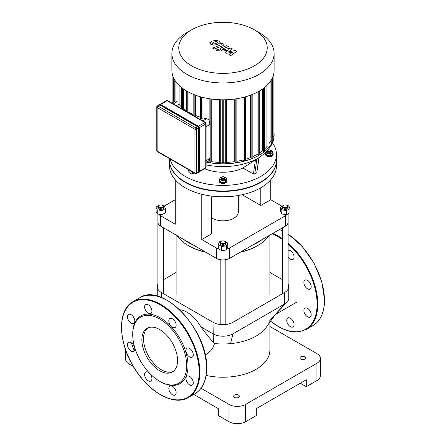 <?xml version="1.0" encoding="UTF-8"?>
<svg xmlns="http://www.w3.org/2000/svg" width="446" height="446" viewBox="0 0 446 446"><rect width="100%" height="100%" fill="white"/><g stroke="black" fill="none" stroke-linecap="round" stroke-linejoin="round"><path stroke-width="0.67" d="M175.077 389.035A5.179 2.994 -120 0 0 169.893 386.046A5.179 2.994 -120 0 0 169.893 392.028A5.179 2.994 -120 0 0 175.077 395.022A5.179 2.994 -120 0 0 175.077 389.035M151.93 378.665A5.179 2.994 -120 0 0 149.666 373.447A5.179 2.994 -120 0 0 145.675 372.059A5.179 2.994 -120 0 0 145.675 378.046A5.179 2.994 -120 0 0 150.86 381.035A5.179 2.994 -120 0 0 151.93 378.665M133.733 351.376A5.179 2.994 -120 0 0 133.733 345.388A5.179 2.994 -120 0 0 128.548 342.4A5.179 2.994 -120 0 0 128.548 348.382A5.179 2.994 -120 0 0 133.733 351.376L133.733 351.376M131.141 323.149A5.179 2.994 -120 0 0 133.733 323.406A5.179 2.994 -120 0 0 133.733 317.424A5.179 2.994 -120 0 0 128.548 314.43A5.179 2.994 -120 0 0 127.757 318.583A5.179 2.994 -120 0 0 131.141 323.149M145.675 310.527A5.179 2.994 -120 0 0 150.86 313.516A5.179 2.994 -120 0 0 150.86 307.534A5.179 2.994 -120 0 0 145.675 304.54A5.179 2.994 -120 0 0 145.675 310.527M168.822 320.897A5.179 2.994 -120 0 0 171.086 326.115A5.179 2.994 -120 0 0 175.077 327.503A5.179 2.994 -120 0 0 175.077 321.516A5.179 2.994 -120 0 0 169.893 318.528A5.179 2.994 -120 0 0 168.822 320.897M187.019 348.187A5.179 2.994 -120 0 0 187.019 354.174A5.179 2.994 -120 0 0 192.204 357.162A5.179 2.994 -120 0 0 192.204 351.18A5.179 2.994 -120 0 0 187.019 348.187L187.019 348.187M189.611 376.413A5.179 2.994 -120 0 0 187.019 376.156A5.179 2.994 -120 0 0 187.019 382.138A5.179 2.994 -120 0 0 192.204 385.132A5.179 2.994 -120 0 0 192.995 380.979A5.179 2.994 -120 0 0 189.611 376.413M159.707 381.319L160.376 381.704A39.097 22.573 -120 0 0 188.022 365.742A39.097 22.573 -120 0 0 160.376 317.853A39.097 22.573 -120 0 0 132.73 333.82L132.73 334.589A38.155 22.032 -120 0 0 159.707 381.319A38.155 22.032 -120 0 0 186.69 365.742A38.155 22.032 -120 0 0 159.707 319.007A38.155 22.032 -120 0 0 132.73 334.589M147.955 327.888A25.227 14.562 -120 0 0 148.763 356.488A25.227 14.562 -120 0 0 173.126 371.485M177.547 360.463A25.227 14.562 -120 0 0 166.536 335.08A25.227 14.562 -120 0 0 147.096 328.317A25.227 14.562 -120 0 0 147.096 357.447A25.227 14.562 -120 0 0 172.323 372.014A25.227 14.562 -120 0 0 177.547 360.463M292.994 320.958A5.179 2.994 60 0 1 292.994 326.94A5.179 2.994 60 0 1 287.815 323.947A5.179 2.994 60 0 1 287.815 317.965A5.179 2.994 60 0 1 292.994 320.958M288.116 250.306A5.179 2.994 60 0 1 293.139 253.69A5.179 2.994 60 0 1 292.994 259.421A5.179 2.994 60 0 1 288.116 256.918M304.941 280.11L304.941 280.11A5.179 2.994 60 0 1 310.121 283.099A5.179 2.994 60 0 1 310.121 289.086A5.179 2.994 60 0 1 304.941 286.092A5.179 2.994 60 0 1 304.941 280.11M307.534 308.331A5.179 2.994 60 0 1 310.918 312.897A5.179 2.994 60 0 1 310.121 317.05A5.179 2.994 60 0 1 304.941 314.062A5.179 2.994 60 0 1 304.941 308.075A5.179 2.994 60 0 1 307.534 308.331M159.791 104.944A1.176 0.68 -120 0 0 159.205 104.888L157.371 105.942A1.176 1.176 0 0 0 156.786 106.962A1.176 0.68 0 0 0 157.126 107.447A1.176 0.68 -60 0 1 157.962 106.003L159.791 104.944L197.6 126.77L195.766 127.829L157.962 106.003A1.176 0.68 -120 0 0 157.371 105.942M198.431 171.872L196.602 172.931A1.176 0.68 180 0 1 194.935 172.931A1.176 0.68 120 0 0 195.181 173.466A1.176 1.176 0 0 0 196.357 173.466L198.191 172.412A1.176 0.68 -120 0 0 198.431 171.872L198.431 128.214A1.176 0.68 -120 0 0 197.6 126.77M235.226 50.543L228.759 51.697L232.405 48.909L230.933 48.062L223.19 49.74L222.665 49.434L222.794 48.809L228.419 46.607L226.735 45.637L220.976 47.889L219.839 48.96L220.659 49.924L222.894 51.206L228.742 49.774L225.152 52.511L226.468 53.275L232.818 52.126L228.926 54.691L230.66 55.694L236.698 51.39L235.226 50.543M222.665 49.434L222.794 48.809M212.235 43.05L212.67 43.647L213.801 43.959L216.137 43.424L217.709 42.431L217.291 41.846L216.143 41.528L213.796 42.069L212.229 43.117M220.196 42.732L219.097 41.143L216.015 40.318L212.112 41.099L209.748 42.755L210.858 44.349L213.929 45.169L217.821 44.394L220.218 42.515M214.214 49.054L222.922 45.665L224.07 44.594L222.298 43.078L220.597 43.741L221.244 44.115L221.116 44.739L212.536 48.084L214.214 49.054M221.244 44.115L221.116 44.739M218.936 49.59L216.895 49.59L216.472 50.181L216.895 50.772L218.936 50.772L219.36 50.181L218.936 49.59M276.464 160.348A53.47 30.869 180 0 1 276.47 160.538A53.47 30.869 180 0 1 260.81 182.364A53.47 30.869 180 0 1 202.54 189.059A53.47 30.869 180 0 1 169.53 160.538A53.47 30.869 180 0 1 169.536 160.348M276.47 160.538L276.47 165.923A53.47 30.869 180 0 1 260.81 187.749A53.47 30.869 180 0 1 202.54 194.445A53.47 30.869 180 0 1 169.53 165.923L169.53 160.538M209.33 121.384L209.966 124.44L209.966 158.481L209.33 160.426M175.958 100.746L171.916 103.082M175.891 81.752L175.891 100.79L177.095 101.688M209.157 121.797L209.157 98.711M200.566 96.815L200.566 118.43A0.591 0.34 -0 0 0 201.575 118.669L202.963 117.867A48.759 28.148 -0 0 0 206.57 118.708L209.157 119.74M194.35 116.032L195.42 115.414A48.759 28.148 -0 0 0 200.566 117.198M188.452 112.632L188.942 112.347A48.759 28.148 -0 0 0 193.157 114.466M182.553 109.225L183.484 108.69A48.759 28.148 -0 0 0 186.768 111.043M176.984 83.146L176.984 104.816A0.591 0.34 -0 0 0 177.987 105.055L179.08 104.425A48.759 28.148 -0 0 0 181.366 106.85M202.963 117.867L202.963 97.451M209.157 161.313A48.759 28.148 180 0 1 208.137 161.129M195.42 115.414L195.42 95.149M188.942 112.347L188.942 92.305M183.484 108.69L183.484 89.016M179.08 104.425L179.08 85.392M186.857 32.586L191.719 29.782A44.232 25.539 180 0 1 254.281 29.782A44.232 25.539 180 0 1 254.281 65.897A44.232 25.539 180 0 1 191.719 65.897A44.232 25.539 180 0 1 191.719 29.782L186.857 32.586A51.112 29.508 0 0 0 171.888 53.453A51.112 29.508 0 0 0 223 82.962A51.112 29.508 0 0 0 274.112 53.453A51.112 29.508 0 0 0 259.143 32.586L254.281 29.782M274.112 53.453L274.112 70.301A51.112 29.508 180 0 1 223 99.809A51.112 29.508 180 0 1 171.888 70.301L171.888 53.453M262.516 89.016L262.516 150.809A48.759 28.148 180 0 1 259.232 153.156M266.92 85.392L266.92 146.544A48.759 28.148 180 0 1 264.634 148.97M257.058 92.305L257.058 154.467A48.759 28.148 180 0 1 252.843 156.579M270.109 81.752L270.109 141.577A48.759 28.148 180 0 1 269.016 143.629M250.58 95.149L250.58 157.533A48.759 28.148 180 0 1 245.434 159.317M243.037 97.451L243.037 159.986A48.759 28.148 180 0 1 236.843 161.313M234.234 99.09L234.234 161.714A48.759 28.148 180 0 1 226.73 162.389M223.753 99.809L223.753 162.467A48.759 28.148 180 0 1 222.247 162.467L222.247 99.809M219.27 162.389A48.759 28.148 180 0 1 211.766 161.714L211.766 99.09M273.894 73.01L273.894 136.136A0.591 0.34 180 0 1 272.891 136.376L272.222 135.985M272.222 78.256L272.222 141.973A0.591 0.34 180 0 1 271.213 142.213L270.109 141.577M269.016 83.146L269.016 146.935A0.591 0.34 180 0 1 268.013 147.174L266.92 146.544M264.634 87.416L264.634 151.211A0.591 0.34 180 0 1 263.631 151.45L262.516 150.809M222.247 162.467L220.274 163.61A0.591 0.34 180 0 1 219.27 163.364L219.27 99.731M211.766 161.714L210.161 162.639A0.591 0.34 180 0 1 209.157 162.4L209.157 160.493M259.232 91.118L259.232 154.901A0.591 0.34 180 0 1 258.228 155.141L257.058 154.467M252.843 94.257L252.843 158.018A0.591 0.34 180 0 1 251.839 158.258L250.58 157.533M245.434 96.815L245.434 160.549A0.591 0.34 180 0 1 244.425 160.789L243.037 159.986M236.843 98.711L236.843 162.4A0.591 0.34 180 0 1 235.839 162.639L234.234 161.714M206.275 162.205A51.112 29.508 0 0 0 274.112 134.324A51.112 29.508 0 0 0 273.894 131.615M226.73 99.731L226.73 163.364A0.591 0.34 180 0 1 225.726 163.61L223.753 162.467M270.399 151.305A1.41 0.814 180 0 1 268.403 151.305A1.41 0.814 180 0 1 268.403 150.151A1.41 0.814 180 0 1 270.399 150.151A1.41 0.814 180 0 1 270.399 151.305M268.403 150.151L268.068 150.347A1.884 1.087 0 0 0 267.516 151.116A1.884 1.087 0 0 0 268.682 152.119A1.884 1.087 0 0 0 270.733 151.885A1.884 1.087 0 0 0 271.285 151.116A1.884 1.087 0 0 0 270.733 150.347L270.399 150.151M271.285 151.116L271.285 151.885A1.884 1.087 180 0 1 270.733 152.655A1.884 1.087 180 0 1 268.682 152.889A1.884 1.087 180 0 1 267.516 151.885L267.516 151.116M270.532 150.23L271.904 150.441L272.818 152.415L272.818 154.45L270.315 155.894L270.315 153.853L266.903 153.329L266.234 151.891M270.315 155.894L266.903 155.364L266.903 153.329M266.903 155.364L265.989 153.396L265.989 152.136M267.617 150.413L268.877 149.973M272.818 152.415L270.315 153.853M272.818 153A3.769 2.174 180 0 1 273.169 153.92A3.769 2.174 180 0 1 272.066 155.459A3.769 2.174 180 0 1 267.957 155.933A3.769 2.174 180 0 1 265.632 153.92A3.769 2.174 180 0 1 265.989 153M273.169 153.92L273.169 154.539A3.769 2.174 180 0 1 272.066 156.078A3.769 2.174 180 0 1 267.957 156.546A3.769 2.174 180 0 1 265.632 154.539L265.632 153.92M222.002 178.099A1.41 0.814 180 0 1 222.002 176.945A1.41 0.814 180 0 1 223.998 176.945A1.41 0.814 180 0 1 223.998 178.099A1.41 0.814 180 0 1 222.002 178.099M222.002 176.945L221.668 177.134A1.884 1.087 0 0 0 221.116 177.904A1.884 1.087 0 0 0 221.668 178.673A1.884 1.087 0 0 0 223.719 178.907A1.884 1.087 0 0 0 224.884 177.904A1.884 1.087 0 0 0 224.332 177.134L223.998 176.945M224.884 177.904L224.884 178.673A1.884 1.087 180 0 1 223.719 179.677A1.884 1.087 180 0 1 221.668 179.443A1.884 1.087 180 0 1 221.116 178.673L221.116 177.904M223.524 176.761L226.417 178.144L226.417 180.184L225.498 182.158L222.086 182.682L219.583 181.243L219.583 179.203L220.502 177.229L221.868 177.017M226.417 178.144L225.498 180.117L222.086 180.647L219.583 179.203M225.498 182.158L225.498 180.117M222.086 182.682L222.086 180.647M226.417 179.794A3.769 2.174 180 0 1 226.769 180.714A3.769 2.174 180 0 1 224.444 182.721A3.769 2.174 180 0 1 220.335 182.252A3.769 2.174 180 0 1 219.231 180.714A3.769 2.174 180 0 1 219.583 179.794M226.769 180.714L226.769 181.327A3.769 2.174 180 0 1 224.444 183.339A3.769 2.174 180 0 1 220.335 182.866A3.769 2.174 180 0 1 219.231 181.327L219.231 180.714M259.171 157.46L256.745 172.87L254.75 174.024L253.406 174.018L242.953 167.98L258.797 157.722M272.428 142.765A53.47 30.869 180 0 1 276.47 154.539A53.47 30.869 180 0 1 226.858 185.33A53.47 30.869 180 0 1 170.088 158.982M242.953 167.98A30.668 17.706 180 0 1 204.608 168.705M194.361 172.998L192.594 174.018L191.25 174.024L188.981 172.53L188.569 169.653M276.47 154.539L276.47 160.153A53.47 30.869 180 0 1 223 191.022A53.47 30.869 180 0 1 169.53 160.153L169.53 158.659M238.309 195.499L238.309 211.984A15.309 8.842 180 0 1 233.827 218.233A15.309 8.842 180 0 1 211.733 217.966M282.028 206.253L270.739 199.736L270.739 179.822M270.739 199.736L260.798 205.478L260.798 187.755M211.733 196.101L211.733 233.804L201.787 239.547L201.787 194.261M218.752 248.957A9.422 5.441 180 0 1 216.338 247.948L216.338 258.312L160.711 226.194L160.711 215.831L175.261 224.232L175.261 179.822M216.338 247.948L201.787 239.547M287.04 214.437A9.422 5.441 180 0 1 285.289 215.831L229.662 247.948A9.422 5.441 180 0 1 226.875 249.058M285.289 215.831L285.289 226.194A9.422 5.441 0 0 0 288.049 222.348M260.798 205.478L242.189 194.735M164.284 206.074L175.261 199.736M160.711 215.831A9.422 5.441 180 0 1 158.782 214.219M157.951 222.348A9.422 5.441 0 0 0 160.711 226.194M216.338 258.312A9.422 5.441 0 0 0 229.662 258.312L229.662 247.948M285.289 226.194L229.662 258.312M316.939 380.555A11.774 6.801 -0 0 0 320.384 375.744L320.384 358.433A11.774 6.801 180 0 1 316.939 363.245L316.939 380.555L306.279 386.704L300.281 383.242M269.875 326.455L316.939 353.628A11.774 6.801 180 0 1 320.384 358.433M193.742 394.431L218.334 408.631L218.334 415.555L228.999 421.71A11.774 6.801 -0 0 0 245.651 421.71L245.651 404.399L316.939 363.245M245.651 421.71L256.311 415.555L256.311 408.631L306.279 379.786L306.279 386.704M201.046 388.265L228.999 404.399L228.999 421.71M245.651 404.399A11.774 6.801 180 0 1 228.999 404.399M238.487 397.38A2.827 1.633 180 0 1 235.41 397.732A2.827 1.633 180 0 1 233.665 396.226A2.827 1.633 180 0 1 236.492 394.593A2.827 1.633 180 0 1 239.318 396.226A2.827 1.633 180 0 1 238.487 397.38M304.78 359.108A2.827 1.633 180 0 1 301.697 359.465A2.827 1.633 180 0 1 299.952 357.954A2.827 1.633 180 0 1 302.778 356.321A2.827 1.633 180 0 1 305.605 357.954A2.827 1.633 180 0 1 304.78 359.108M125.616 349.915L125.616 359.203A11.774 6.801 -0 0 0 129.061 364.014L133.332 366.478M206.097 375.409A46.875 27.061 0 0 0 256.143 369.299A46.875 27.061 0 0 0 269.875 350.166L269.875 321.616M269.267 321.254L275.522 314.235L267.433 325.535A46.875 27.061 180 0 1 256.143 336.055A46.875 27.061 180 0 1 230.504 343.632A46.875 27.061 180 0 1 214.543 343.537L213.389 342.355C210.116 338.893 205.918 333.697 200.789 326.762L213.004 333.82A14.133 8.162 0 0 0 232.996 333.82L284.626 304.01A14.133 8.162 0 0 0 286.906 302.282A14.133 8.162 0 0 0 288.763 298.24L288.763 286.7A14.133 8.162 180 0 1 284.626 292.47L232.996 322.28A14.133 8.162 180 0 1 213.004 322.28L161.374 292.47A14.133 8.162 180 0 1 157.237 286.7A14.133 8.162 180 0 1 157.884 284.258M269.875 272.417L282.463 279.681M200.789 326.762A26.922 15.543 -120 0 0 179.755 309.769M163.537 279.681L176.125 272.417M288.116 284.258A14.133 8.162 180 0 1 288.763 286.7M214.543 343.537L213.227 347.133L210.64 350.84L206.141 354.447M205.322 251.951A49.227 28.421 180 0 1 188.19 245.523L188.859 245.908A48.285 27.875 -0 0 0 205.846 252.258M240.154 252.258A48.285 27.875 -0 0 0 257.141 245.908L257.81 245.523A49.227 28.421 180 0 1 240.678 251.951M268.944 235.633A49.227 28.421 180 0 1 257.81 245.523M188.19 245.523A49.227 28.421 180 0 1 177.056 235.633M262.281 239.48A49.227 28.421 180 0 1 252.67 245.027M193.33 245.027A49.227 28.421 180 0 1 183.719 239.48M158.893 205.428A2.827 1.633 -0 0 0 158.709 205.522A2.827 1.633 -0 0 0 157.884 206.676A2.827 1.633 -0 0 0 160.711 208.31A2.827 1.633 -0 0 0 163.537 206.676A2.827 1.633 -0 0 0 162.706 205.522L162.372 205.327A2.353 1.36 180 0 1 162.372 207.251A2.353 1.36 180 0 1 159.044 207.251A2.353 1.36 180 0 1 159.044 205.327A2.353 1.36 180 0 1 162.372 205.327L162.706 205.522A2.827 1.633 -0 0 0 162.528 205.428M163.537 206.676L163.537 207.83A2.827 1.633 180 0 1 160.711 209.464A2.827 1.633 180 0 1 157.884 207.83L157.884 206.676M162.879 205.634L164.173 205.829L165.438 208.561L165.438 212.714L161.976 214.716L157.248 213.985L155.983 211.253L155.983 207.1L158.704 205.528M158.709 205.522L159.534 205.115M165.438 208.561L161.976 210.562L157.248 209.826L155.983 207.1M161.976 214.716L161.976 210.562M157.248 213.985L157.248 209.826M283.628 207.251A2.353 1.36 180 0 1 283.628 205.327A2.353 1.36 180 0 1 286.956 205.327A2.353 1.36 180 0 1 286.956 207.251A2.353 1.36 180 0 1 283.628 207.251M283.472 205.428A2.827 1.633 -0 0 0 283.294 205.522A2.827 1.633 -0 0 0 282.463 206.676A2.827 1.633 -0 0 0 283.294 207.83A2.827 1.633 -0 0 0 286.371 208.182A2.827 1.633 -0 0 0 288.116 206.676A2.827 1.633 -0 0 0 287.291 205.522A2.827 1.633 -0 0 0 287.107 205.428M288.116 206.676L288.116 207.83A2.827 1.633 180 0 1 286.371 209.336A2.827 1.633 180 0 1 283.294 208.984A2.827 1.633 180 0 1 282.463 207.83L282.463 206.676M287.464 205.634L288.752 205.829L290.017 208.561L290.017 212.714L286.561 214.716L281.827 213.985L280.562 211.253L280.562 207.1L284.113 205.115M286.561 214.716L286.561 210.562L281.827 209.826L280.562 207.1M281.827 213.985L281.827 209.826M290.017 208.561L286.561 210.562M221.183 241.392A2.827 1.633 -0 0 0 220.999 241.487L221.333 241.292A2.353 1.36 180 0 1 224.667 241.292A2.353 1.36 180 0 1 224.667 243.215A2.353 1.36 180 0 1 221.333 243.215A2.353 1.36 180 0 1 221.333 241.292L220.999 241.487A2.827 1.633 -0 0 0 220.173 242.641A2.827 1.633 -0 0 0 223 244.269A2.827 1.633 -0 0 0 225.827 242.641A2.827 1.633 -0 0 0 225.001 241.487A2.827 1.633 -0 0 0 224.817 241.392M225.827 242.641L225.827 243.795A2.827 1.633 180 0 1 223 245.423A2.827 1.633 180 0 1 220.173 243.795L220.173 242.641M224.667 241.292L227.728 243.064L227.728 247.218L226.462 249.944L221.734 250.68L218.272 248.678L218.272 244.525L219.538 241.793L220.826 241.593M224.176 241.08L224.656 241.286M227.728 243.064L226.462 245.791L221.734 246.521L218.272 244.525M226.462 249.944L226.462 245.791M221.734 250.68L221.734 246.521M199.184 372.187A54.88 31.688 -120 0 0 140.975 299.773A54.88 31.688 -120 0 0 140.975 377.383A54.88 31.688 -120 0 0 199.184 372.187M199.847 372.187A55.354 31.956 -120 0 0 175.685 316.482A55.354 31.956 -120 0 0 133.031 301.652C116.607 310.148 118.062 344.173 135.562 370.068C150.341 393.355 174.592 406.139 188.385 397.525A55.354 31.956 -120 0 0 199.847 372.187M139.693 297.805C162.483 281.866 208.399 330.542 206.649 368.145C206.509 380.494 202.64 389.007 195.047 393.679A55.354 31.956 -120 0 0 206.509 368.34A55.354 31.956 -120 0 0 182.347 312.635A55.354 31.956 -120 0 0 139.693 297.805L133.031 301.652M131.408 342.823A55.354 31.956 -120 0 0 134.307 350.84M288.116 234.038L302.254 246.437L314.04 263.173L321.839 281.917L324.571 300.069C324.426 312.412 320.562 320.925 312.969 325.597A55.354 31.956 -120 0 0 324.432 300.258A55.354 31.956 -120 0 0 288.116 234.217M282.463 230.956A55.354 31.956 -120 0 0 279.419 229.59M312.969 325.597L306.307 329.443A55.354 31.956 -120 0 0 317.769 304.105A55.354 31.956 -120 0 0 288.116 243.137M282.463 238.744A55.354 31.956 -120 0 0 272.757 233.436M270.321 320.953A54.88 31.688 -120 0 0 317.1 304.105A54.88 31.688 -120 0 0 288.116 244.018M282.463 239.558A54.88 31.688 -120 0 0 272.021 233.855M160.46 104.37L198.269 126.196A1.41 0.814 -120 0 1 199.267 127.924L199.267 171.582M197.779 172.647A1.65 0.953 -120 0 0 198.593 172.725L199.334 171.677L199.334 128.024L198.102 126.101A1.65 0.953 60 0 1 199.267 128.119L198.933 128.309A1.65 0.953 -120 0 0 197.768 126.29L159.958 104.464A1.65 0.953 -120 0 0 159.133 104.381A1.65 0.953 -120 0 0 158.793 105.122A1.41 0.814 60 0 1 159.791 104.754L160.292 104.269L198.102 126.101L197.6 126.58A1.41 0.814 60 0 1 198.598 128.309L198.933 128.309L198.933 171.966L199.267 171.777A1.65 0.953 60 0 1 198.927 172.53A1.65 0.953 60 0 1 198.743 172.596M160.409 104.258L160.292 104.269A1.65 0.953 60 0 0 159.467 104.191L160.409 104.258M159.317 104.314A1.65 0.953 60 0 1 159.467 104.191L158.726 105.234M197.65 172.652L198.593 172.725A1.65 0.953 -120 0 0 198.933 171.966L198.598 171.966A1.41 0.814 60 0 1 197.801 172.635M159.791 104.754L197.6 126.58M198.598 128.309L198.598 171.966M199.306 127.712L205.762 123.982L205.762 167.64L199.334 171.353M196.357 173.466A1.176 0.68 -120 0 0 196.602 172.931L196.602 129.273L198.431 128.214M205.517 168.181A1.176 1.176 0 0 0 206.108 167.161A1.176 0.68 180 0 1 205.762 167.64A1.176 0.68 60 0 1 205.517 168.181L199.334 171.749M160.694 104.425L167.122 100.712L204.931 122.538A1.176 0.68 60 0 1 205.762 123.982A1.176 0.68 0 0 0 206.108 123.503A1.176 1.176 0 0 0 205.517 122.483A1.176 0.68 120 0 0 204.931 122.538L198.476 126.268M196.602 129.273A1.176 0.68 -120 0 0 195.766 127.829A1.176 0.68 120 0 0 194.935 129.273A1.176 0.68 0 0 0 196.602 129.273M166.531 100.657A1.176 0.68 60 0 1 167.122 100.712A1.176 0.68 -60 0 1 167.713 100.657A1.176 1.176 0 0 0 166.531 100.657L160.348 104.225M157.371 151.64A1.176 0.68 -60 0 1 157.126 151.099A1.176 0.68 180 0 1 156.786 150.62A1.176 1.176 0 0 0 157.371 151.64L195.181 173.466M194.935 172.931L157.126 151.099L157.126 107.447L194.935 129.273L194.935 172.931M209.966 158.481L206.108 160.711M206.108 126.67L209.966 124.44M173.293 103.879L176.984 101.749M206.57 118.708L202.774 120.899M201.575 97.094L201.575 118.669M194.161 94.663L194.161 115.927M187.772 112.236L187.772 91.686M182.369 109.119L182.369 88.208M174.782 101.426L174.782 80.096M177.987 105.055L177.987 84.283M272.891 136.376L272.891 76.712M271.213 142.213L271.213 80.096M268.013 147.174L268.013 84.283M263.631 151.45L263.631 88.208M220.274 99.77L220.274 163.61M210.161 98.867L210.161 162.639M258.228 155.141L258.228 91.686M251.839 94.663L251.839 158.258M244.425 97.094L244.425 160.789M235.839 98.867L235.839 162.639M225.726 99.77L225.726 163.61M173.109 102.396L173.109 76.712M258.931 157.6L256.745 172.87M255.463 159.646L253.406 174.018M254.75 174.024L256.935 158.754M206.108 164.864A49.277 28.449 0 0 0 256.478 159.016M259.159 157.466A49.277 28.449 0 0 0 260.23 156.78C269.847 149.661 274.48 142.174 274.112 134.324M190.81 170.946L191.25 174.024M192.594 174.018L192.271 171.788M189.255 172.87L188.814 169.792M129.061 364.014L129.061 358.383M213.389 342.355L213.004 322.28M230.504 343.632L232.996 333.82L232.996 322.28M286.906 302.282L275.522 314.235L284.626 304.01L284.626 292.47M161.374 297.504L161.374 292.47M195.047 393.679L188.385 397.525M279.536 229.517L282.463 230.816M270.259 321.042L279.943 327.587L289.56 331.3L298.53 331.941L306.307 329.443M156.786 150.62L156.786 106.962M206.108 123.503L206.108 167.161M167.713 100.657L205.517 122.483M209.157 160.543L206.108 162.305M193.157 94.257L193.157 115.347M186.768 111.656L186.768 91.118M181.366 108.54L181.366 87.416M173.778 102.006L173.778 78.256M172.1 102.976L172.1 73.01M259.171 157.483L260.23 156.78M296.423 302.321L275.238 314.553M157.237 296.15L157.237 286.7M206.175 354.425L205.171 355.005M176.125 235.098L176.125 294.393M269.875 235.098L269.875 294.393M157.884 214.08L157.884 289.142M163.537 227.828L163.537 293.719M286.956 205.327L287.291 205.522M282.463 227.828L282.463 293.719M288.116 213.812L288.116 289.142M220.173 259.656L220.173 324.504M225.827 259.656L225.827 324.504"/></g></svg>
